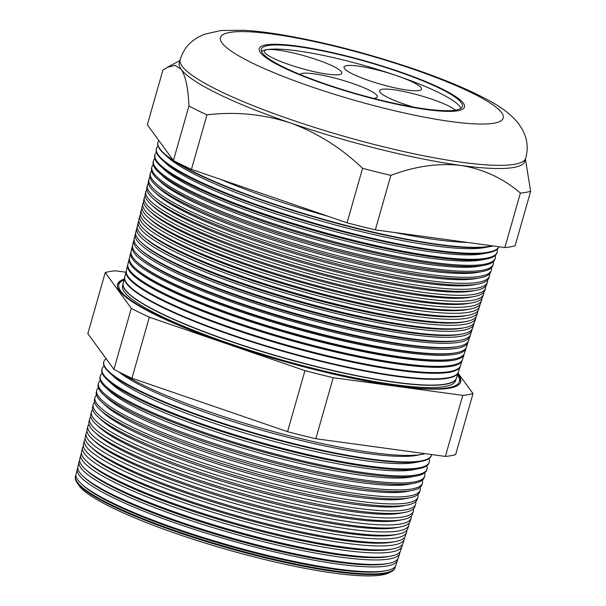 <?xml version="1.0" encoding="UTF-8"?>
<svg xmlns="http://www.w3.org/2000/svg" width="606" height="606" viewBox="0 0 606 606"><rect width="100%" height="100%" fill="white"/><g stroke="black" fill="none" stroke-linecap="round" stroke-linejoin="round"><path stroke-width="0.91" d="M289.16 64.607A40.291 6.469 15.9 0 0 341.807 73.22A40.291 6.469 15.9 0 0 316.961 59.752A40.291 6.469 15.9 0 0 264.307 51.139A40.291 6.469 15.9 0 0 289.16 64.607M368.872 80.53A40.291 6.469 15.9 0 0 421.518 89.143A40.291 6.469 15.9 0 0 396.672 75.674A40.291 6.469 15.9 0 0 344.019 67.069A40.291 6.469 15.9 0 0 368.872 80.53M455.47 110.156A40.291 6.469 15.9 0 0 432.161 99.316A40.291 6.469 15.9 0 0 379.515 90.711A40.291 6.469 15.9 0 0 404.361 104.171A40.291 6.469 15.9 0 0 413.534 107.111M373.607 98.407A40.291 6.469 15.9 0 0 377.303 96.862A40.291 6.469 15.9 0 0 352.45 83.393A40.291 6.469 15.9 0 0 299.962 74.447M325.77 84.12A104.535 16.794 15.9 0 0 462.378 106.467A104.535 16.794 15.9 0 0 397.9 71.531A104.535 16.794 15.9 0 0 261.3 49.192A104.535 16.794 15.9 0 0 325.77 84.12M460.961 108.3A104.535 16.794 15.9 0 0 396.725 75.667A104.535 16.794 15.9 0 0 261.534 51.495M398.657 71.402A106.717 17.142 15.9 0 0 259.201 48.594A106.717 17.142 15.9 0 0 325.021 84.257A106.717 17.142 15.9 0 0 464.469 107.065A106.717 17.142 15.9 0 0 398.657 71.402A106.717 17.142 -164.1 0 1 464.469 107.065A106.717 17.142 -164.1 0 1 325.021 84.257A106.717 17.142 -164.1 0 1 259.201 48.594A106.717 17.142 -164.1 0 1 398.657 71.402M425.094 453.659A169.21 27.179 -164.1 0 1 422.079 454.356A169.21 27.179 -164.1 0 1 211.055 412.413A169.21 27.179 -164.1 0 1 122.609 373.804M109.421 363.214A169.21 27.179 -164.1 0 1 107.8 360.994M397.483 560.345L395.915 565.171A166.294 26.709 -164.1 0 1 386.045 570.708L383.901 571.11A164.241 26.384 -164.1 0 1 179.073 530.394A164.241 26.384 -164.1 0 1 83.151 485.436L81.537 483.959A166.294 26.709 -164.1 0 1 76.061 474.059L77.28 469.135A166.468 26.74 15.9 0 0 179.99 524.614A166.468 26.74 15.9 0 0 397.483 560.345A166.468 26.74 15.9 0 0 397.688 559.058M75.932 475.218A166.211 26.694 15.9 0 0 75.515 476.286A166.211 26.694 15.9 0 0 178.066 531.682A166.211 26.694 15.9 0 0 395.21 567.352A166.211 26.694 15.9 0 0 395.415 566.224M386.045 570.708A166.294 26.709 -164.1 0 1 178.664 529.485A166.294 26.709 -164.1 0 1 81.537 483.959M399.748 553.339L398.278 557.876A166.567 26.755 -164.1 0 1 388.393 563.413L385.961 563.875A164.241 26.384 -164.1 0 1 181.133 523.16A164.241 26.384 -164.1 0 1 85.211 478.202L83.386 476.528A166.567 26.755 -164.1 0 1 77.901 466.612L79.045 461.984A166.733 26.778 15.9 0 0 181.921 517.554A166.733 26.778 15.9 0 0 399.748 553.339A166.733 26.778 15.9 0 0 399.96 551.892M77.78 467.93A166.468 26.74 15.9 0 0 77.28 469.135M388.393 563.413A166.567 26.755 -164.1 0 1 180.671 522.13A166.567 26.755 -164.1 0 1 83.386 476.528M402.013 546.324L400.642 550.574A166.832 26.8 -164.1 0 1 390.734 556.126L388.022 556.634A164.241 26.384 -164.1 0 1 183.194 515.926A164.241 26.384 -164.1 0 1 87.272 470.96L85.234 469.105A166.832 26.8 -164.1 0 1 79.742 459.166L80.81 454.826A166.991 26.823 15.9 0 0 183.845 510.487A166.991 26.823 15.9 0 0 402.013 546.324A166.991 26.823 15.9 0 0 402.225 544.718M79.628 460.643A166.733 26.778 15.9 0 0 79.045 461.984M390.734 556.126A166.832 26.8 -164.1 0 1 182.679 514.774A166.832 26.8 -164.1 0 1 85.234 469.105M404.285 539.317L402.998 543.279A167.104 26.838 -164.1 0 1 393.082 548.839L390.09 549.4A164.241 26.384 -164.1 0 1 185.262 508.692A164.241 26.384 -164.1 0 1 89.332 463.726L87.082 461.674A167.104 26.838 -164.1 0 1 81.583 451.72L82.583 447.675A167.256 26.861 15.9 0 0 185.769 503.419A167.256 26.861 15.9 0 0 404.285 539.317A167.256 26.861 15.9 0 0 404.482 537.552M81.484 453.356A166.991 26.823 15.9 0 0 80.81 454.826M393.082 548.839A167.104 26.838 -164.1 0 1 184.686 507.419A167.104 26.838 -164.1 0 1 87.082 461.674M406.55 532.303L405.361 535.984A167.377 26.884 -164.1 0 1 395.43 541.544L392.15 542.165A164.241 26.384 -164.1 0 1 187.322 501.45A164.241 26.384 -164.1 0 1 91.392 456.492L88.93 454.242A167.377 26.884 -164.1 0 1 83.423 444.274L84.348 440.524A167.514 26.906 15.9 0 0 187.701 496.352A167.514 26.906 15.9 0 0 406.55 532.303A167.514 26.906 15.9 0 0 406.732 530.379M83.34 446.069A167.256 26.861 15.9 0 0 82.583 447.675M395.43 541.544A167.377 26.884 -164.1 0 1 186.686 500.056A167.377 26.884 -164.1 0 1 88.93 454.242M408.815 525.296L407.724 528.682A167.65 26.929 -164.1 0 1 397.771 534.257L394.211 534.931A164.241 26.384 -164.1 0 1 189.383 494.216A164.241 26.384 -164.1 0 1 93.453 449.258L90.779 446.811A167.65 26.929 -164.1 0 1 85.257 436.828L86.113 433.373A167.771 26.952 15.9 0 0 189.625 489.292A167.771 26.952 15.9 0 0 408.815 525.296A167.771 26.952 15.9 0 0 408.982 523.205M85.204 438.789A167.514 26.906 15.9 0 0 84.348 440.524M397.771 534.257A167.65 26.929 -164.1 0 1 188.693 492.701A167.65 26.929 -164.1 0 1 90.779 446.811M411.088 518.289L410.08 521.387A167.923 26.975 -164.1 0 1 400.119 526.97L396.271 527.69A164.241 26.384 -164.1 0 1 191.443 486.982A164.241 26.384 -164.1 0 1 95.513 442.024L92.627 439.38A167.923 26.975 -164.1 0 1 87.097 429.381L87.878 426.223A168.036 26.99 15.9 0 0 191.557 482.224A168.036 26.99 15.9 0 0 411.088 518.289A168.036 26.99 15.9 0 0 411.224 516.032M87.075 431.51A167.771 26.952 15.9 0 0 86.113 433.373M400.119 526.97A167.923 26.975 -164.1 0 1 190.701 485.345A167.923 26.975 -164.1 0 1 92.627 439.38M413.353 511.275L412.444 514.085A168.188 27.012 -164.1 0 1 402.46 519.683L398.331 520.456A164.241 26.384 -164.1 0 1 193.503 479.747A164.241 26.384 -164.1 0 1 97.574 434.782L94.475 431.949A168.188 27.012 -164.1 0 1 88.938 421.935L89.643 419.064A168.294 27.035 15.9 0 0 193.481 475.157A168.294 27.035 15.9 0 0 413.353 511.275A168.294 27.035 15.9 0 0 413.466 508.858M88.946 424.23A168.036 26.99 15.9 0 0 87.878 426.223M402.46 519.683A168.188 27.012 -164.1 0 1 192.708 477.99A168.188 27.012 -164.1 0 1 94.475 431.949M415.618 504.268L414.807 506.79A168.46 27.058 -164.1 0 1 404.808 512.388L400.392 513.221A164.241 26.384 -164.1 0 1 195.564 472.513A164.241 26.384 -164.1 0 1 99.634 427.548L96.324 424.518A168.46 27.058 -164.1 0 1 90.779 414.489L91.415 411.913A168.559 27.073 15.9 0 0 195.412 468.09A168.559 27.073 15.9 0 0 415.618 504.268A168.559 27.073 15.9 0 0 415.693 501.677M90.824 416.951A168.294 27.035 15.9 0 0 89.643 419.064M404.808 512.388A168.46 27.058 -164.1 0 1 194.715 470.635A168.46 27.058 -164.1 0 1 96.324 424.518M417.89 497.261L417.163 499.488A168.733 27.103 -164.1 0 1 407.149 505.101L402.452 505.987A164.241 26.384 -164.1 0 1 197.624 465.272A164.241 26.384 -164.1 0 1 101.694 420.314L98.172 417.087A168.733 27.103 -164.1 0 1 92.62 407.043L93.18 404.763A168.816 27.118 15.9 0 0 197.336 461.03A168.816 27.118 15.9 0 0 417.89 497.261A168.816 27.118 15.9 0 0 417.928 494.504M92.71 409.679A168.559 27.073 15.9 0 0 91.415 411.913M407.149 505.101A168.733 27.103 -164.1 0 1 196.723 463.279A168.733 27.103 -164.1 0 1 98.172 417.087M420.155 490.246L419.526 492.193A169.006 27.149 -164.1 0 1 409.497 497.814L404.513 498.753A164.241 26.384 -164.1 0 1 199.685 458.038A164.241 26.384 -164.1 0 1 103.762 413.08L100.02 409.656A169.006 27.149 -164.1 0 1 94.453 399.596L94.945 397.612A169.074 27.156 15.9 0 0 199.26 453.962A169.074 27.156 15.9 0 0 420.155 490.246A169.074 27.156 15.9 0 0 420.147 487.322M94.597 402.399A168.816 27.118 15.9 0 0 93.18 404.763M409.497 497.814A169.006 27.149 -164.1 0 1 198.73 455.924A169.006 27.149 -164.1 0 1 100.02 409.656M422.427 483.24L421.89 484.891A169.279 27.187 -164.1 0 1 411.838 490.527L406.573 491.511A164.241 26.384 -164.1 0 1 201.745 450.803A164.241 26.384 -164.1 0 1 105.823 405.838L101.869 402.225A169.279 27.187 -164.1 0 1 96.293 392.143L96.71 390.453A169.339 27.202 15.9 0 0 201.192 446.895A169.339 27.202 15.9 0 0 422.427 483.24A169.339 27.202 15.9 0 0 422.367 480.141M96.49 395.127A169.074 27.156 15.9 0 0 94.945 397.612M411.838 490.527A169.279 27.187 -164.1 0 1 200.737 448.569A169.279 27.187 -164.1 0 1 101.869 402.225M424.692 476.225L424.245 477.596A169.544 27.232 -164.1 0 1 414.186 483.232L408.633 484.277A164.241 26.384 -164.1 0 1 203.813 443.569A164.241 26.384 -164.1 0 1 107.883 398.604L103.717 394.794A169.544 27.232 -164.1 0 1 98.134 384.696L98.475 383.303A169.597 27.24 15.9 0 0 203.116 439.827A169.597 27.24 15.9 0 0 424.692 476.225A169.597 27.24 15.9 0 0 424.579 472.96M98.392 387.855A169.339 27.202 15.9 0 0 96.71 390.453M414.186 483.232A169.544 27.232 -164.1 0 1 202.745 441.206A169.544 27.232 -164.1 0 1 103.717 394.794M426.957 469.218L426.609 470.301A169.816 27.278 -164.1 0 1 416.534 475.945L410.701 477.043A164.241 26.384 -164.1 0 1 205.873 436.335A164.241 26.384 -164.1 0 1 109.944 391.37L105.565 387.363A169.816 27.278 -164.1 0 1 99.975 377.25L100.248 376.152A169.862 27.285 15.9 0 0 205.048 432.767A169.862 27.285 15.9 0 0 426.957 469.218A169.862 27.285 15.9 0 0 426.791 465.772M100.293 380.583A169.597 27.24 15.9 0 0 98.475 383.303M416.534 475.945A169.816 27.278 -164.1 0 1 204.745 433.851A169.816 27.278 -164.1 0 1 105.565 387.363M429.23 462.211L428.972 462.999A170.089 27.323 -164.1 0 1 418.875 468.658L412.762 469.809A164.241 26.384 -164.1 0 1 207.934 429.093A164.241 26.384 -164.1 0 1 112.004 384.136L107.413 379.932A170.089 27.323 -164.1 0 1 101.816 369.804L102.013 369.001A170.119 27.323 15.9 0 0 206.972 425.7A170.119 27.323 15.9 0 0 429.23 462.211A170.119 27.323 15.9 0 0 428.995 458.59M102.202 373.311A169.862 27.285 15.9 0 0 100.248 376.152M418.875 468.658A170.089 27.323 -164.1 0 1 206.752 426.495A170.089 27.323 -164.1 0 1 107.413 379.932M431.495 455.197L431.336 455.704A170.362 27.361 -164.1 0 1 421.223 461.371L414.822 462.567A164.241 26.384 -164.1 0 1 209.994 421.859A164.241 26.384 -164.1 0 1 114.064 376.902L109.262 372.501A170.362 27.361 -164.1 0 1 103.649 362.358L103.777 361.85A170.377 27.368 15.9 0 0 208.896 418.632A170.377 27.368 15.9 0 0 431.495 455.197A170.377 27.368 15.9 0 0 431.654 454.553M104.118 366.047A170.119 27.323 15.9 0 0 102.013 369.001M421.223 461.371A170.362 27.361 -164.1 0 1 208.759 419.14A170.362 27.361 -164.1 0 1 109.262 372.501M422.079 454.356L416.883 455.333A164.241 26.384 -164.1 0 1 212.055 414.625A164.241 26.384 -164.1 0 1 118.7 371.857M106.133 358.707A170.377 27.368 15.9 0 0 103.777 361.85M456.326 378.439L455.598 380.682A173.149 27.808 -164.1 0 1 229.386 343.519A173.149 27.808 -164.1 0 1 122.556 285.805L123.124 283.525A173.233 27.823 15.9 0 0 230.007 341.261A173.233 27.823 15.9 0 0 456.326 378.439A173.233 27.823 15.9 0 0 456.356 378.333M124.215 279.108A178.399 28.656 15.9 0 0 117.511 284.373A178.399 28.656 15.9 0 0 227.576 343.837A178.399 28.656 15.9 0 0 460.651 382.121A178.399 28.656 15.9 0 0 457.727 374.107M457.477 374.887A178.369 28.649 -164.1 0 1 460.507 382.507M457.432 375.031A177.043 28.437 -164.1 0 1 396.491 385.764A177.043 28.437 -164.1 0 1 228.045 343.753A177.043 28.437 -164.1 0 1 123.98 280.048M117.428 284.775A178.369 28.649 -164.1 0 1 124.018 279.904M446.008 384.007A173.036 27.793 -164.1 0 1 445.902 384.03A173.036 27.793 -164.1 0 1 230.106 341.14A173.036 27.793 -164.1 0 1 129.04 293.766A173.036 27.793 -164.1 0 1 128.957 293.698M458.272 372.432L456.394 378.227A173.24 27.823 -164.1 0 1 446.114 383.984A173.24 27.823 -164.1 0 1 230.06 341.049A173.24 27.823 -164.1 0 1 128.881 293.622A173.24 27.823 -164.1 0 1 123.177 283.305L124.639 277.396A173.452 27.861 15.9 0 0 231.659 335.209A173.452 27.861 15.9 0 0 458.272 372.432A173.452 27.861 15.9 0 0 458.341 372.198M460.212 366.425L458.416 371.97A173.475 27.861 -164.1 0 1 448.122 377.743L447.667 377.826A173.036 27.793 -164.1 0 1 231.871 334.936A173.036 27.793 -164.1 0 1 130.805 287.562L130.464 287.252A173.475 27.861 -164.1 0 1 124.753 276.919L126.154 271.268A173.68 27.899 15.9 0 0 233.31 329.149A173.68 27.899 15.9 0 0 460.212 366.425A173.68 27.899 15.9 0 0 460.31 366.062M448.122 377.743A173.475 27.861 -164.1 0 1 231.78 334.739A173.475 27.861 -164.1 0 1 130.464 287.252M462.158 360.418L460.446 365.713A173.702 27.899 -164.1 0 1 450.129 371.493L449.432 371.622A173.036 27.793 -164.1 0 1 233.636 328.732A173.036 27.793 -164.1 0 1 132.57 281.366L132.047 280.881A173.702 27.899 -164.1 0 1 126.328 270.541L127.661 265.133A173.899 27.929 15.9 0 0 234.961 323.096A173.899 27.929 15.9 0 0 462.158 360.418A173.899 27.929 15.9 0 0 462.287 359.934M450.129 371.493A173.702 27.899 -164.1 0 1 233.507 328.437A173.702 27.899 -164.1 0 1 132.047 280.881M464.098 354.412L462.469 359.456A173.937 27.937 -164.1 0 1 452.144 365.244L451.197 365.418A173.036 27.793 -164.1 0 1 235.408 322.528A173.036 27.793 -164.1 0 1 134.343 275.162L133.631 274.51A173.937 27.937 -164.1 0 1 127.904 264.155L129.176 259.004A174.127 27.967 15.9 0 0 236.613 317.036A174.127 27.967 15.9 0 0 464.098 354.412A174.127 27.967 15.9 0 0 464.249 353.79M127.813 264.655A173.899 27.929 15.9 0 0 127.661 265.133M452.144 365.244A173.937 27.937 -164.1 0 1 235.226 322.127A173.937 27.937 -164.1 0 1 133.631 274.51M466.044 348.405L464.491 353.2A174.172 27.974 -164.1 0 1 454.152 358.994L452.97 359.222A173.036 27.793 -164.1 0 1 237.173 316.324A173.036 27.793 -164.1 0 1 136.108 268.958L135.214 268.147A174.172 27.974 -164.1 0 1 129.479 257.777L130.691 252.876A174.346 28.005 15.9 0 0 238.264 310.984A174.346 28.005 15.9 0 0 466.044 348.405A174.346 28.005 15.9 0 0 466.219 347.655M129.373 258.398A174.127 27.967 15.9 0 0 129.176 259.004M454.152 358.994A174.172 27.974 -164.1 0 1 236.946 315.824A174.172 27.974 -164.1 0 1 135.214 268.147M467.983 342.39L466.514 346.95A174.399 28.012 -164.1 0 1 456.159 352.745L454.735 353.018A173.036 27.793 -164.1 0 1 238.938 310.128A173.036 27.793 -164.1 0 1 137.873 262.754L136.797 261.777A174.399 28.012 -164.1 0 1 131.063 251.392L132.206 246.74A174.573 28.043 15.9 0 0 239.915 304.924A174.573 28.043 15.9 0 0 467.983 342.39A174.573 28.043 15.9 0 0 468.18 341.519M130.941 252.149A174.346 28.005 15.9 0 0 130.691 252.876M456.159 352.745A174.399 28.012 -164.1 0 1 238.666 309.522A174.399 28.012 -164.1 0 1 136.797 261.777M469.93 336.383L468.536 340.693A174.634 28.05 -164.1 0 1 458.174 346.503L456.5 346.814A173.036 27.793 -164.1 0 1 240.703 303.924A173.036 27.793 -164.1 0 1 139.638 256.558L138.388 255.406A174.634 28.05 -164.1 0 1 132.638 245.006L133.721 240.612A174.793 28.073 15.9 0 0 241.567 298.872A174.793 28.073 15.9 0 0 469.93 336.383A174.793 28.073 15.9 0 0 470.135 335.376M132.509 245.9A174.573 28.043 15.9 0 0 132.206 246.74M458.174 346.503A174.634 28.05 -164.1 0 1 240.385 303.212A174.634 28.05 -164.1 0 1 138.388 255.406M471.877 330.376L470.559 334.436A174.869 28.088 -164.1 0 1 460.181 340.254L458.265 340.61A173.036 27.793 -164.1 0 1 242.468 297.72A173.036 27.793 -164.1 0 1 141.41 250.354L139.971 249.036A174.869 28.088 -164.1 0 1 134.214 238.628L135.236 234.484A175.02 28.111 15.9 0 0 243.218 292.812A175.02 28.111 15.9 0 0 471.877 330.376A175.02 28.111 15.9 0 0 472.089 329.24M134.077 239.65A174.793 28.073 15.9 0 0 133.721 240.612M460.181 340.254A174.869 28.088 -164.1 0 1 242.105 296.91A174.869 28.088 -164.1 0 1 139.971 249.036M473.816 324.369L472.582 328.179A175.096 28.126 -164.1 0 1 462.189 334.004L460.03 334.414A173.036 27.793 -164.1 0 1 244.241 291.516A173.036 27.793 -164.1 0 1 143.175 244.15L141.554 242.665A175.096 28.126 -164.1 0 1 135.789 232.242L136.751 228.348A175.24 28.149 15.9 0 0 244.869 286.759A175.24 28.149 15.9 0 0 473.816 324.369A175.24 28.149 15.9 0 0 474.036 323.096M135.653 233.401A175.02 28.111 15.9 0 0 135.236 234.484M462.189 334.004A175.096 28.126 -164.1 0 1 243.824 290.6A175.096 28.126 -164.1 0 1 141.554 242.665M475.763 318.362L474.612 321.922A175.331 28.164 -164.1 0 1 464.204 327.755L461.802 328.21A173.036 27.793 -164.1 0 1 246.006 285.32A173.036 27.793 -164.1 0 1 144.94 237.946L143.137 236.302A175.331 28.164 -164.1 0 1 137.365 225.856L138.266 222.22A175.467 28.187 15.9 0 0 246.521 280.699A175.467 28.187 15.9 0 0 475.763 318.362A175.467 28.187 15.9 0 0 475.983 316.953M137.236 227.152A175.24 28.149 15.9 0 0 136.751 228.348M464.204 327.755A175.331 28.164 -164.1 0 1 245.544 284.297A175.331 28.164 -164.1 0 1 143.137 236.302M477.702 312.348L476.634 315.673A175.566 28.202 -164.1 0 1 466.211 321.506L463.567 322.006A173.036 27.793 -164.1 0 1 247.771 279.116A173.036 27.793 -164.1 0 1 146.705 231.75L144.72 229.932A175.566 28.202 -164.1 0 1 138.941 219.478L139.781 216.092A175.687 28.217 15.9 0 0 248.172 274.647A175.687 28.217 15.9 0 0 477.702 312.348A175.687 28.217 15.9 0 0 477.929 310.81M138.812 220.91A175.467 28.187 15.9 0 0 138.266 222.22M466.211 321.506A175.566 28.202 -164.1 0 1 247.263 277.995A175.566 28.202 -164.1 0 1 144.72 229.932M479.649 306.341L478.657 309.416A175.801 28.24 -164.1 0 1 468.218 315.264L465.332 315.802A173.036 27.793 -164.1 0 1 249.536 272.912A173.036 27.793 -164.1 0 1 148.478 225.546L146.304 223.561A175.801 28.24 -164.1 0 1 140.516 213.092L141.289 209.956A175.914 28.255 15.9 0 0 249.823 268.587A175.914 28.255 15.9 0 0 479.649 306.341A175.914 28.255 15.9 0 0 479.869 304.666M140.403 214.66A175.687 28.217 15.9 0 0 139.781 216.092M468.218 315.264A175.801 28.24 -164.1 0 1 248.983 271.685A175.801 28.24 -164.1 0 1 146.304 223.561M481.596 300.334L480.679 303.159A176.028 28.277 -164.1 0 1 470.233 309.015L467.097 309.605A173.036 27.793 -164.1 0 1 251.308 266.708A173.036 27.793 -164.1 0 1 150.243 219.342L147.887 217.19A176.028 28.277 -164.1 0 1 142.092 206.707L142.804 203.828A176.134 28.293 15.9 0 0 251.482 262.534A176.134 28.293 15.9 0 0 481.596 300.334A176.134 28.293 15.9 0 0 481.8 298.523M141.993 208.419A175.914 28.255 15.9 0 0 141.289 209.956M470.233 309.015A176.028 28.277 -164.1 0 1 250.702 265.383A176.028 28.277 -164.1 0 1 147.887 217.19M483.535 294.327L482.702 296.902A176.263 28.315 -164.1 0 1 472.241 302.765L468.87 303.401A173.036 27.793 -164.1 0 1 253.073 260.512A173.036 27.793 -164.1 0 1 152.008 213.138L149.477 210.82A176.263 28.315 -164.1 0 1 143.675 200.328L144.319 197.7A176.361 28.33 15.9 0 0 253.134 256.474A176.361 28.33 15.9 0 0 483.535 294.327A176.361 28.33 15.9 0 0 483.739 292.372M143.584 202.177A176.134 28.293 15.9 0 0 142.804 203.828M472.241 302.765A176.263 28.315 -164.1 0 1 252.422 259.073A176.263 28.315 -164.1 0 1 149.477 210.82M485.482 288.32L484.724 290.645A176.498 28.346 -164.1 0 1 474.248 296.516L470.635 297.198A173.036 27.793 -164.1 0 1 254.838 254.308A173.036 27.793 -164.1 0 1 153.772 206.941L151.061 204.457A176.498 28.346 -164.1 0 1 145.251 193.943L145.834 191.564A176.581 28.361 15.9 0 0 254.785 250.422A176.581 28.361 15.9 0 0 485.482 288.32A176.581 28.361 15.9 0 0 485.664 286.229M145.182 195.935A176.361 28.33 15.9 0 0 144.319 197.7M474.248 296.516A176.498 28.346 -164.1 0 1 254.141 252.77A176.498 28.346 -164.1 0 1 151.061 204.457M487.421 282.313L486.747 284.388A176.725 28.384 -164.1 0 1 476.263 290.266L472.4 290.994A173.036 27.793 -164.1 0 1 256.603 248.104A173.036 27.793 -164.1 0 1 155.537 200.737L152.644 198.086A176.725 28.384 -164.1 0 1 146.826 187.565L147.349 185.436A176.808 28.399 15.9 0 0 256.436 244.362A176.808 28.399 15.9 0 0 487.421 282.313A176.808 28.399 15.9 0 0 487.595 280.078M146.781 189.693A176.581 28.361 15.9 0 0 145.834 191.564M476.263 290.266A176.725 28.384 -164.1 0 1 255.861 246.468A176.725 28.384 -164.1 0 1 152.644 198.086M489.368 276.298L488.777 278.139A176.96 28.421 -164.1 0 1 478.27 284.025L474.165 284.79A173.036 27.793 -164.1 0 1 258.368 241.9A173.036 27.793 -164.1 0 1 157.31 194.534L154.227 191.716A176.96 28.421 -164.1 0 1 148.402 181.179L148.864 179.308A177.028 28.437 15.9 0 0 258.088 238.31A177.028 28.437 15.9 0 0 489.368 276.298A177.028 28.437 15.9 0 0 489.512 273.927M148.379 183.451A176.808 28.399 15.9 0 0 147.349 185.436M478.27 284.025A176.96 28.421 -164.1 0 1 257.58 240.158A176.96 28.421 -164.1 0 1 154.227 191.716M491.315 270.291L490.799 271.882A177.194 28.459 -164.1 0 1 480.278 277.775L475.937 278.593A173.036 27.793 -164.1 0 1 260.141 235.704A173.036 27.793 -164.1 0 1 159.075 188.33L155.81 185.345A177.194 28.459 -164.1 0 1 149.977 174.793L150.379 173.172A177.247 28.467 15.9 0 0 259.739 232.25A177.247 28.467 15.9 0 0 491.315 270.291A177.247 28.467 15.9 0 0 491.436 267.776M149.985 177.21A177.028 28.437 15.9 0 0 148.864 179.308M480.278 277.775A177.194 28.459 -164.1 0 1 259.3 233.855A177.194 28.459 -164.1 0 1 155.81 185.345M493.254 264.284L492.822 265.625A177.422 28.497 -164.1 0 1 482.293 271.526L477.702 272.389A173.036 27.793 -164.1 0 1 261.906 229.5A173.036 27.793 -164.1 0 1 160.84 182.126L157.393 178.975A177.422 28.497 -164.1 0 1 151.553 168.415L151.894 167.044A177.475 28.505 15.9 0 0 261.391 226.197A177.475 28.505 15.9 0 0 493.254 264.284A177.475 28.505 15.9 0 0 493.352 261.625M151.598 170.975A177.247 28.467 15.9 0 0 150.379 173.172M482.293 271.526A177.422 28.497 -164.1 0 1 261.019 227.545A177.422 28.497 -164.1 0 1 157.393 178.975M495.2 258.277L494.844 259.368A177.656 28.535 -164.1 0 1 484.3 265.276L479.467 266.185A173.036 27.793 -164.1 0 1 263.671 223.296A173.036 27.793 -164.1 0 1 162.605 175.929L158.977 172.612A177.656 28.535 -164.1 0 1 153.129 162.029L153.409 160.916A177.694 28.543 15.9 0 0 263.042 220.137A177.694 28.543 15.9 0 0 495.2 258.277A177.694 28.543 15.9 0 0 495.261 255.474M153.212 164.734A177.475 28.505 15.9 0 0 151.894 167.044M484.3 265.276A177.656 28.535 -164.1 0 1 262.739 221.243A177.656 28.535 -164.1 0 1 158.977 172.612M497.14 252.27L496.867 253.111A177.891 28.573 -164.1 0 1 486.307 259.027L481.232 259.982A173.036 27.793 -164.1 0 1 265.436 217.092A173.036 27.793 -164.1 0 1 164.377 169.725L160.56 166.241A177.891 28.573 -164.1 0 1 154.704 155.644L154.924 154.78A177.922 28.58 15.9 0 0 264.693 214.085A177.922 28.58 15.9 0 0 497.14 252.27A177.922 28.58 15.9 0 0 497.17 249.324M154.825 158.499A177.694 28.543 15.9 0 0 153.409 160.916M486.307 259.027A177.891 28.573 -164.1 0 1 264.458 214.941A177.891 28.573 -164.1 0 1 160.56 166.241M498.927 246.748L498.889 246.862A178.119 28.611 -164.1 0 1 488.322 252.785L482.997 253.785A173.036 27.793 -164.1 0 1 267.208 210.896A173.036 27.793 -164.1 0 1 166.142 163.522L162.15 159.87A178.119 28.611 -164.1 0 1 156.28 149.265L156.431 148.652A178.141 28.611 15.9 0 0 266.345 208.025A178.141 28.611 15.9 0 0 498.897 246.74M156.446 152.265A177.922 28.58 15.9 0 0 154.924 154.78M488.322 252.785A178.119 28.611 -164.1 0 1 266.185 208.631A178.119 28.611 -164.1 0 1 162.15 159.87M493.004 245.938A178.353 28.649 -164.1 0 1 490.33 246.536L484.77 247.581A173.036 27.793 -164.1 0 1 268.973 204.692A173.036 27.793 -164.1 0 1 167.907 157.318L163.734 153.5A178.353 28.649 -164.1 0 1 157.863 142.88L157.946 142.524A178.369 28.649 -164.1 0 1 158.908 140.622M158.075 146.031A178.141 28.611 15.9 0 0 156.431 148.652M490.33 246.536A178.353 28.649 -164.1 0 1 267.905 202.328A178.353 28.649 -164.1 0 1 163.734 153.5M327.914 216.236A173.036 27.793 -164.1 0 1 270.738 198.488A173.036 27.793 -164.1 0 1 220.857 179.467M492.163 245.824A178.369 28.649 -164.1 0 1 267.996 201.972A178.369 28.649 -164.1 0 1 174.414 161.037M173.248 160.279A178.369 28.649 -164.1 0 1 157.946 142.524M391.325 571.625L388.544 572.996A163.855 26.316 -164.1 0 1 178.103 534.25A163.855 26.316 -164.1 0 1 78.212 484.595L76.568 481.967A166.188 26.694 15.9 0 0 177.891 532.318A166.188 26.694 15.9 0 0 391.325 571.625A166.188 26.694 15.9 0 0 395.006 567.989L395.21 567.352M75.515 476.286L75.356 476.93A166.188 26.694 15.9 0 0 76.568 481.967M525.455 159.295L530.644 191.269L515.123 245.763A199.442 32.035 -164.1 0 1 504.859 247.559L375.334 229.863A199.442 32.035 -164.1 0 1 347.049 222.803L362.57 168.316C341.186 147.841 317.029 132.676 290.115 122.836A179.679 28.861 -164.1 0 1 181.247 69.387A179.679 28.861 -164.1 0 1 179.3 62.789L180.202 59.615C182.648 51.752 186.822 45.503 192.716 40.852L197.541 37.504L204.078 34.33L221.038 30.489L244.415 30.3C255.634 30.989 268.314 32.527 282.457 34.89C324.581 42.155 368.539 53.555 414.33 69.092C444.456 79.431 469.044 89.756 488.103 100.081C501.919 107.383 512.168 115.352 518.842 123.995L522.72 130.131L525.054 135.524C527.614 142.577 527.864 150.091 525.803 158.06A179.679 28.861 -164.1 0 1 291.016 119.662A179.679 28.861 -164.1 0 1 180.202 59.615M173.422 160.514L188.943 106.027C188.208 88.431 185.648 76.22 181.247 69.387L175.073 65.372L167.415 67.281L162.862 70.273L147.341 124.768L173.422 160.514A199.442 32.035 -164.1 0 0 191.443 169.362L206.964 114.875A199.442 32.035 -164.1 0 1 188.943 106.027M504.859 247.559L520.387 193.064C503.268 178.331 483.459 169.127 460.961 165.453A179.679 28.861 -164.1 0 1 290.115 122.836C262.837 114.072 235.12 111.421 206.964 114.875M347.049 222.803L191.443 169.362M375.334 229.863L390.855 175.369A199.442 32.035 -164.1 0 1 362.57 168.316M525.803 158.06L524.902 161.234A179.679 28.861 -164.1 0 1 460.961 165.453C438.411 162.9 415.042 166.211 390.855 175.369M530.644 191.269A199.442 32.035 -164.1 0 1 520.387 193.064M473.013 393.589L455.629 454.636A199.442 32.035 -164.1 0 1 445.365 456.424L315.84 438.736A199.442 32.035 -164.1 0 1 287.555 431.677L131.949 378.235A199.442 32.035 -164.1 0 1 113.92 369.387L87.847 333.633L105.232 272.594L131.313 308.34A199.442 32.035 15.9 0 0 149.334 317.188L304.939 370.63A199.442 32.035 15.9 0 0 333.224 377.69L462.749 395.377A199.442 32.035 15.9 0 0 473.013 393.589L458.06 373.084M125.912 272.223L115.496 270.799A199.442 32.035 15.9 0 0 105.232 272.594M445.365 456.424L462.749 395.377M315.84 438.736L333.224 377.69M287.555 431.677L304.939 370.63M131.949 378.235L149.334 317.188M113.92 369.387L131.313 308.34M467.324 242.43A173.036 27.793 -164.1 0 1 394.847 232.53M412.557 68.978A147.008 23.611 15.9 0 0 229.704 32.451A147.008 23.611 15.9 0 0 311.12 86.681A147.008 23.611 15.9 0 0 493.966 123.207A147.008 23.611 15.9 0 0 412.557 68.978M179.944 60.517L167.407 67.274"/></g></svg>
